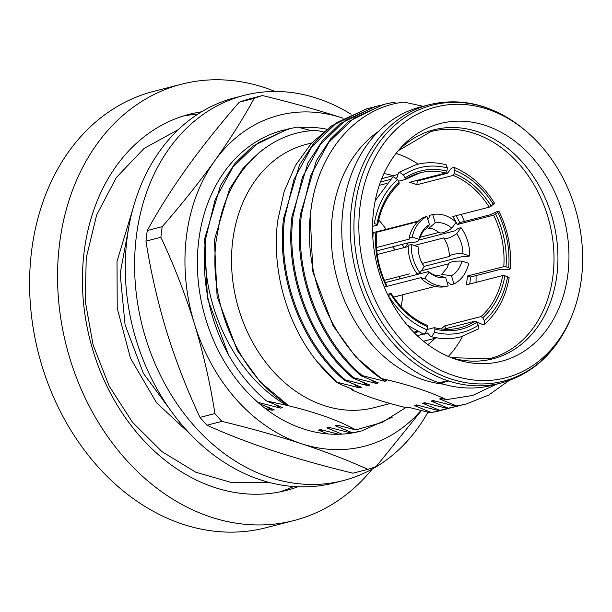 <?xml version="1.0" encoding="UTF-8"?>
<svg xmlns="http://www.w3.org/2000/svg" width="612" height="612" viewBox="0 0 612 612"><rect width="100%" height="100%" fill="white"/><g stroke="black" fill="none" stroke-linecap="round" stroke-linejoin="round"><path stroke-width="0.92" d="M572.312 314.675L571.478 316.779A142.52 111.897 -104.4 0 1 570.162 319.954A142.52 111.897 -104.4 0 1 433.786 371.622A142.52 111.897 -104.4 0 1 355.182 206.091A142.52 111.897 -104.4 0 1 520.399 126.539A142.52 111.897 -104.4 0 1 523.084 128.688L524.836 130.126A139.834 109.793 -104.4 0 1 581.4 278.781A139.834 109.793 -104.4 0 1 572.312 314.675A139.834 109.793 -104.4 0 1 438.651 369.227A139.834 109.793 -104.4 0 1 360.093 206.068A139.834 109.793 -104.4 0 1 524.836 130.126M191.043 434.88L156.58 402.834L130.494 358.234L117.229 308.349L117.014 261.408L132.888 208.853M372.28 469.029A225.285 176.883 -104.4 0 1 293.951 520.537L265.998 527.728A225.285 176.883 -104.4 0 1 31.595 250.974A225.285 176.883 -104.4 0 1 153.727 91.356L181.688 84.165A225.285 176.883 -104.4 0 1 275.14 91.479M293.951 520.537A225.285 176.883 -104.4 0 1 59.548 243.783A225.285 176.883 -104.4 0 1 181.688 84.165M297.99 486.754A194.211 152.487 -104.4 0 1 286.209 490.442A194.211 152.487 -104.4 0 1 84.135 251.861A194.211 152.487 -104.4 0 1 189.429 114.26A194.211 152.487 -104.4 0 1 201.524 111.805M197.814 114.13A194.211 152.487 75.6 0 0 182.95 116.127M427.941 412.22A198.869 156.144 -104.4 0 1 343.286 480.565A198.869 156.144 -104.4 0 1 136.361 236.263A198.869 156.144 -104.4 0 1 244.18 95.365A198.869 156.144 -104.4 0 1 351.066 114.222M244.18 95.365L234.863 97.759A198.869 156.144 75.6 0 0 127.044 238.657A198.869 156.144 75.6 0 0 333.968 482.967L343.286 480.565M390.211 403.522L374.177 407.646A135.948 106.74 -104.4 0 1 232.728 240.638A135.948 106.74 -104.4 0 1 306.428 144.317L311.653 142.978M341.978 117.864C317.192 109.8 290.685 102.365 262.464 95.556L247.546 99.396A194.211 152.487 75.6 0 0 239.254 102.196C219.922 124.389 202.427 146.329 186.759 168.032C171.368 189.659 158.217 210.49 147.293 230.51A194.211 152.487 75.6 0 0 146.566 235.796A194.211 152.487 75.6 0 0 145.97 241.128C150.651 271.208 157.483 301.142 166.464 330.939C175.728 360.667 186.905 389.484 199.994 417.407A194.211 152.487 75.6 0 0 206.963 425.218C226.777 434.191 248.931 442.744 273.442 450.876C298.228 458.939 324.735 466.375 352.956 473.183L367.873 469.343C348.067 460.369 325.905 451.817 301.395 443.685A170.909 134.189 -104.4 0 1 194.425 323.748A170.909 134.189 -104.4 0 1 214.713 160.841A170.909 134.189 -104.4 0 1 341.978 117.864A170.909 134.189 -104.4 0 1 343.125 118.246M443.448 384.168A135.948 106.74 -104.4 0 1 332.415 214.996A135.948 106.74 -104.4 0 1 378.43 131.458M343.041 208.654A143.721 112.838 -104.4 0 1 420.964 106.832L429.41 104.66A143.721 112.838 -104.4 0 0 351.487 206.481A143.721 112.838 -104.4 0 0 447.579 380.649L448.726 381.024L440.28 383.196L439.133 382.821A143.721 112.838 -104.4 0 1 343.041 208.654M373.618 210.513A122.744 96.375 -104.4 0 1 400.546 148.043A122.744 96.375 -104.4 0 1 514.501 140.921A122.744 96.375 -104.4 0 1 567.875 274.337A122.744 96.375 -104.4 0 1 454.815 358.961A122.744 96.375 -104.4 0 1 373.618 210.513M476.037 282.392A117.305 92.098 75.6 0 0 476.044 275.607M464.386 221.429A117.305 92.098 75.6 0 0 461.18 214.384M434.038 176.715A117.305 92.098 75.6 0 0 433.449 176.157M418.218 164.1A117.305 92.098 75.6 0 0 396.094 153.367M434.994 338.283A93.246 73.211 -104.4 0 1 427.933 344.632M419.687 237.387L438.812 232.468A26.415 20.739 -104.4 0 0 437.687 231.565C433.832 228.98 430.817 227.947 428.637 228.467L435.239 222.768L432.722 214.544A36.521 28.672 -104.4 0 1 456.131 222.233A80.019 62.822 -104.4 0 1 457.286 224.528L493.632 215.172L497.824 212.448C506.422 230.081 510.048 248.51 508.725 267.735L510.247 268.806L509.467 269.349L500.654 269.272L470.521 277.022A83.921 65.889 -104.4 0 1 470.077 281.505A83.921 65.889 -104.4 0 1 469.725 284.014M476.213 321.637L482.095 324.322L484.436 324.329L484.344 320.696L482.723 317.758L481.001 316.572L444.656 325.928A80.019 62.822 -104.4 0 1 440.915 328.927M417.223 335.667L423.412 334.075M425.401 333.563L427.536 333.012L430.443 336.218L431.751 336.592L434.543 332.293L434.948 329.034L434.482 327.68C443.18 329.883 451.671 329.937 459.949 327.825A80.019 62.822 -104.4 0 0 475.004 321.147L476.717 322.333A81.679 64.13 -104.4 0 1 434.948 329.034M417.33 331.322L413.727 332.247M399.253 183.967C388.054 193.989 380.863 207.636 377.665 224.918L372.547 226.356M405.32 179.324A80.019 62.822 -104.4 0 1 420.069 172.836L405.022 179.523L398.481 181.206M454.311 173.579L454.716 170.32L453.66 167.252C470.154 173.984 483.748 185.956 494.458 203.153L491.199 206.122A81.679 64.13 -104.4 0 0 454.311 173.579L453.178 175.399L416.833 184.755A80.019 62.822 -104.4 0 0 409.459 182.33L445.804 172.974L446.928 171.153A81.679 64.13 -104.4 0 0 405.159 177.855L403.53 174.925L399.353 172.186L398.917 172.385L416.443 164.529C426.151 162.065 436.058 162.149 446.148 164.781L447.334 167.895L446.928 171.153M456.101 222.21A80.019 62.822 -104.4 0 0 452.849 216.526L489.195 207.177L491.199 206.122M470.521 277.022L467.43 276.004L503.775 266.656L506.017 266.847A81.679 64.13 -104.4 0 0 495.628 214.123M467.43 276.004A80.019 62.822 -104.4 0 1 466.979 280.487A80.019 62.822 -104.4 0 1 466.321 284.894L502.666 275.545L504.915 275.737A81.679 64.13 -104.4 0 1 482.723 317.758M400.959 306.528A80.019 62.822 75.6 0 0 402.673 297.034A80.019 62.822 75.6 0 0 402.933 294.709M386.118 229.362A80.019 62.822 75.6 0 0 378.683 219.96M447.265 282.836L448.527 282.514L450.96 284.71L453.989 283.937L451.465 275.706L441.68 274.444L447.028 267.888A26.415 20.739 -104.4 0 0 448.428 263.864C449.843 261.829 454.341 260.919 461.922 261.117A27.976 21.963 -104.4 0 1 451.465 275.706M399.085 295.695A33.79 26.53 -104.4 0 1 397.632 296.132A33.79 26.53 -104.4 0 1 396.148 296.453L435.209 286.401M385.277 286.806L421.5 277.488L421.767 278.973L424.789 278.2L429.081 272.21L428.584 271.575L385.353 282.568M409.42 273.893A26.415 20.739 -104.4 0 1 409.42 273.901L384.374 280.334M377.237 254.508L408.212 246.537M412.19 237.073L409.16 237.854A36.521 28.672 -104.4 0 1 423.909 217.275L426.939 216.495A36.521 28.672 -104.4 0 0 412.19 237.073L419.006 239.315A27.976 21.963 -104.4 0 1 429.456 224.726L425.577 229.508C424.437 228.789 422.234 232.2 418.96 239.751L419.006 239.315C418.769 241.526 415.104 242.712 408.005 242.872L376.808 250.897M401.847 244.456A26.415 20.739 -104.4 0 1 404.364 247.523M422.196 263.443L449.353 256.459A26.415 20.739 -104.4 0 0 443.669 237.923L414.309 245.473M395.046 249.925A26.415 20.739 75.6 0 0 392.529 246.85M391.183 293.492C400.791 308.746 412.786 319.342 427.168 325.278L427.566 326.609L427.161 329.868L424.376 334.175L423.068 333.792M375.217 200.644L392.782 177.052L393.355 176.761L397.532 179.492L399.154 182.422L399.016 184.09M453.66 167.252L451.358 168.315L447.433 173.273L417.3 181.022A83.921 65.889 -104.4 0 0 416.198 180.594M497.824 212.448L498.895 211.163L498 211.14L489.937 214.858L459.803 222.607A83.921 65.889 -104.4 0 0 456.032 215.707M504.915 275.737L509.138 277.718C505.65 297.271 497.411 312.816 484.436 324.329M476.717 322.333L478.347 325.263L478.301 329.004L460.775 336.86C451.098 339.323 441.191 339.239 431.07 336.608M410.032 407.668L405.863 407.592C384.558 402.466 366.496 396.53 351.663 389.79L353.025 389.439L341.19 384.665L336.623 382.163A155.371 121.987 -104.4 0 1 316.855 361.34C286.339 323.235 271.361 268.882 277.726 220.71L284.136 191.533L295.412 165.5L311.187 143.483L330.664 126.623M336.623 382.163L359.366 387.809L361.478 387.258L344.296 380.19C300.943 343.883 276.333 276.846 283.54 218.568L299.429 165.102L313.864 143.109L331.536 125.95L366.282 108.867L370.834 107.789M344.296 380.19L345.352 379.922C302.229 343.607 277.19 276.655 284.595 218.293L293.913 179.546L311.837 146.75L336.967 122.492L367.338 108.592M371.331 107.689L375.248 106.947M345.352 379.922L367.82 385.629L369.931 385.086L352.749 378.017C309.397 341.71 284.787 274.673 291.993 216.388L307.882 162.93L322.317 140.936L339.989 123.769L374.735 106.695L379.287 105.616M352.749 378.017L353.805 377.749C310.682 341.435 285.643 274.482 293.049 216.12L302.366 177.365L320.29 144.577L345.42 120.319L375.791 106.419M379.784 105.516L384.749 104.583M353.805 377.749L376.273 383.456L378.384 382.913L361.202 375.845C317.85 339.538 293.24 272.501 300.446 214.215L316.335 160.749L330.771 138.756L348.442 121.597L383.196 104.522L393.202 102.403L396.806 103.313M361.202 375.845L362.258 375.569C319.135 339.262 294.104 272.302 301.502 213.948L310.82 175.193L328.743 142.397L353.874 118.139L384.244 104.247M423.045 106.297L404.142 102.089C355.702 107.383 316.519 153.696 310.544 213.328C302.863 275.086 332.775 346.055 381.031 378.445C407.34 384.328 429.119 391.397 446.377 399.636L472.495 395.497L496.5 384.198M181.994 424.904A155.371 121.987 -104.4 0 1 179.339 422.632L179.951 422.471M173.051 413.658L143.369 373.289L125.07 324.788L120.151 273.572L129.109 225.392M323.396 131.955L317.031 130.463C271.782 130.907 231.833 167.229 219.907 220.159L216.327 239.391C207.514 302.733 239.353 375.309 289.071 405.894C317.054 412.702 339.285 420.712 355.771 429.907L382.118 422.433L405.832 407.584M392.216 417.216L361.661 430.917L351.441 433.089L328.973 427.375L326.854 427.918L342.024 434.115M361.661 430.917L351.441 433.089M228.49 354.799C238.978 373.129 251.631 388.505 266.45 400.937L286.776 405.343C234.32 375.829 199.887 302.695 205.762 238.213A155.371 121.987 75.6 0 0 228.49 354.799L207.445 298.274L204.66 238.856L220.55 185.398L234.985 163.396L252.657 146.237L287.411 129.163L297.424 127.051L311.692 130.739M205.762 238.213L215.133 199.566L233.057 166.923L258.142 142.749L288.466 128.895M257.912 402.421L249.658 394.618A155.371 121.987 75.6 0 0 257.912 402.421A155.371 121.987 -104.4 0 0 351.342 433.112A155.371 121.987 75.6 0 0 360.399 431.246A155.371 121.987 75.6 0 0 360.483 431.223M355.771 429.907L337.426 425.202L335.307 425.745L352.497 432.814M338.818 434.252L320.52 429.555L318.401 430.098L328.017 433.946M180.364 422.969L179.339 422.632M265.302 408.495L272.034 410.277L274.153 409.726L259.419 403.729M258.019 402.39L280.487 408.097L282.606 407.554L266.45 400.937M286.776 405.343L289.071 405.894M446.377 399.636L441.657 398.381L439.546 398.925L456.736 406.001L455.68 406.269L433.204 400.562L431.093 401.105L448.282 408.173L447.227 408.441L424.751 402.734L422.64 403.277L439.829 410.346L438.773 410.621L416.298 404.907L414.186 405.45L431.376 412.519L430.32 412.794L407.844 407.087L405.863 407.592M362.258 375.569L384.726 381.284L386.838 380.74L381.031 378.445M336.898 382.095L316.855 361.34M464.875 404.364L455.68 406.269M509.008 380.588L488.651 395.107L465.9 404.104L456.736 406.001M456.521 406.513L447.227 408.441M461.134 405.251L448.282 408.173M448.068 408.686L438.773 410.621M452.681 407.424L439.829 410.346M439.615 410.866L430.32 412.794M444.228 409.596L431.376 412.519M405.022 179.523L405.159 177.855M377.352 225.124L376.961 224.451A81.679 64.13 -104.4 0 1 399.154 182.422M427.161 329.868C411.631 323.48 398.741 312.105 388.482 295.741L390.685 294.066A81.679 64.13 -104.4 0 0 427.566 326.609M508.725 267.735L506.017 266.847M376.961 224.451L374.261 223.564C377.635 205.005 385.392 190.317 397.532 179.492M430.443 336.218L431.751 336.592M399.353 172.186L398.328 173.211L396.943 177.763L396.316 177.924M428.576 271.575C432.738 274.742 436.088 276.043 438.62 275.477L445.681 277.664A27.976 21.963 -104.4 0 1 429.081 272.21M443.669 237.923C446.14 239.323 450.478 237.907 456.705 233.677A27.976 21.963 -104.4 0 1 462.84 253.712C455.297 253.506 450.799 254.424 449.353 256.459M435.239 222.768A27.976 21.963 -104.4 0 1 451.84 228.222C445.651 232.445 441.306 233.861 438.812 232.468M445.681 277.664L448.206 285.888A36.521 28.672 -104.4 0 1 424.789 278.2M461.922 261.117L468.731 263.359A36.521 28.672 -104.4 0 1 453.989 283.937M456.705 233.677L460.997 227.687A36.521 28.672 -104.4 0 1 469.656 255.954L462.84 253.712M456.131 222.233L451.84 228.222M426.939 216.495L429.456 224.726M448.206 285.888L445.176 286.668A36.521 28.672 -104.4 0 1 421.767 278.973M424.009 266.427L462.825 256.443L466.627 256.734L469.656 255.954M460.997 227.687L457.967 228.467L454.968 230.793L418.83 240.088M432.722 214.544L429.693 215.325L428.867 218.362L427.604 218.683M409.16 237.854L409.703 238.986L376.518 247.523M279.638 491.933A194.211 152.487 75.6 0 0 293.622 486.509M299.475 127.564A155.371 121.987 -104.4 0 1 326.953 129.216M420.941 410.491A170.909 134.189 -104.4 0 1 301.395 443.685C276.609 435.622 250.109 428.186 221.888 421.377A194.211 152.487 -104.4 0 1 214.919 413.567C210.237 383.487 203.406 353.545 194.425 323.748C185.161 294.02 173.984 265.203 160.895 237.288A194.211 152.487 -104.4 0 1 162.211 226.677C181.55 204.485 199.045 182.537 214.713 160.841C230.097 139.215 243.255 118.384 254.179 98.356A194.211 152.487 -104.4 0 1 262.464 95.556M285.215 129.759A155.371 121.987 75.6 0 0 282.974 130.302A155.371 121.987 75.6 0 0 198.778 240.126A155.371 121.987 75.6 0 0 249.658 394.618M421.431 410.614L376.166 466.543A194.211 152.487 -104.4 0 1 367.873 469.343M221.888 421.377L206.963 425.218M254.179 98.356L239.254 102.196M147.293 230.51L162.211 226.677M160.895 237.288L145.97 241.128M199.994 417.407L214.919 413.567M570.162 319.954C555.306 353.277 532.264 374.307 501.021 383.036L492.576 385.208A143.721 112.838 -104.4 0 1 440.28 383.196M448.344 356.452A117.305 92.098 75.6 0 0 462.534 336.378M383.923 173.571A93.246 73.211 -104.4 0 1 393.172 175.728M379.279 185.337L386.294 183.531M390.089 179.53L380.45 182.009M386.386 285.49L384.443 287.441M386.248 286.064A81.679 64.13 -104.4 0 1 375.86 233.34L376.242 234.006M372.869 238.282L373.152 232.445L375.86 233.34M475.004 321.147L443.631 329.218M414.286 332.813L418.271 331.788M427.207 329.486L434.214 327.688M387.518 294.341L390.823 293.485M373.481 232.552L380.786 230.678A33.79 26.53 -104.4 0 0 376.487 232.308L417.721 221.697M380.786 230.678A33.79 26.53 -104.4 0 1 382.27 230.349L418.401 221.054M424.223 266.755A27.976 21.963 -104.4 0 1 420.842 260.59L424.223 266.755L419.931 272.745L416.902 273.526A36.521 28.672 -104.4 0 1 408.242 245.259L411.264 244.479L418.08 246.72L418.271 250.599A27.976 21.963 -104.4 0 1 418.08 246.72M419.931 272.745A36.521 28.672 -104.4 0 1 411.264 244.479M420.842 260.59A27.976 21.963 -104.4 0 1 418.271 250.599M448.428 263.864L421.293 270.841M399.253 278.988A26.415 20.739 75.6 0 0 400.103 276.287M382.401 230.785L382.27 230.349M405.113 247.332L408.311 242.872M416.833 184.755L417.3 181.022M457.286 224.528L459.803 222.607M446.125 328.575L444.656 325.928M359.366 387.809L354.134 384.344M418.562 405.511L414.186 405.45M427.015 403.339L422.64 403.277M435.469 401.166L431.093 401.105M367.82 385.629L362.587 382.171M376.273 383.456L371.04 379.998M384.726 381.284L355.947 357.247L333.073 325.806L312.893 271.927L310.177 215.248L311.539 205.869M443.922 398.993L439.546 398.925M272.034 410.277L266.801 406.812M277.282 131.963L279.569 131.549M280.487 408.097L275.255 404.639M281.489 130.7L283.731 130.188M284.289 130.073L288.971 129.224M288.948 405.924L260.161 381.896L237.288 350.447L217.107 296.568L214.399 239.889L229.477 189.054L243.194 168.147L259.985 151.83L263.328 149.374M322.784 430.159L318.401 430.098M331.237 427.979L326.854 427.918M339.691 425.807L335.307 425.745M398.114 150.85L430.848 131.565A117.305 92.098 -104.4 0 1 430.924 131.542A117.305 92.098 -104.4 0 1 552.973 275.645A117.305 92.098 -104.4 0 1 489.378 358.754A117.305 92.098 -104.4 0 1 489.302 358.777L451.327 357.676M451.373 357.699A118.246 92.84 75.6 0 0 556.897 275.071A118.246 92.84 75.6 0 0 507.011 147.729A118.246 92.84 75.6 0 0 398.152 150.812M420.069 172.836A80.019 62.822 -104.4 0 1 445.804 172.974M453.178 175.399A80.019 62.822 -104.4 0 1 489.195 207.177M493.632 215.172A80.019 62.822 -104.4 0 1 503.775 266.656M403.53 174.925C416.902 166.319 431.498 163.978 447.334 167.895M454.716 170.32C470.246 176.707 483.136 188.083 493.394 204.446M507.616 276.624C504.242 295.175 496.485 309.871 484.344 320.696M478.347 325.263C464.975 333.869 450.378 336.21 434.543 332.293M502.666 275.545A80.019 62.822 -104.4 0 1 481.001 316.572M439.133 382.821L447.579 380.649M501.021 383.036A143.721 112.838 -104.4 0 1 448.726 381.024M178.253 129.652L144.118 148.387L116.334 177.541L96.658 214.942L86.216 258.042L85.305 301.456L93.108 344.961L109.15 386.05L132.521 422.311L161.951 451.633L195.817 472.227L232.239 482.746L268.989 482.355M520.399 126.539C491.298 104.522 460.966 97.231 429.41 104.66M423.55 341.221L436.761 337.824M393.577 297.172L397.632 296.132M510.255 268.806C511.686 248.747 507.899 229.531 498.902 211.163M464.845 404.371L465.9 404.104M456.391 406.544L457.447 406.276M447.938 408.724L448.994 408.449M439.485 410.897L440.541 410.621M407.24 325.117L423.558 334.137M381.727 178.666L397.938 174.496M386.746 285.498C378.744 268.997 375.347 251.762 376.556 233.792"/></g></svg>
